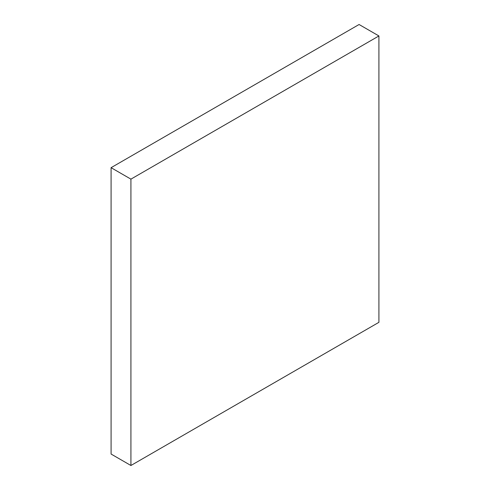 <?xml version="1.0" encoding="UTF-8"?>
<svg xmlns="http://www.w3.org/2000/svg" width="490" height="490" viewBox="0 0 490 490"><rect width="100%" height="100%" fill="white"/><g stroke="black" fill="none" stroke-linecap="round" stroke-linejoin="round"><path stroke-width="0.73" d="M111.083 167.678L111.083 454.046L130.922 465.5L378.917 322.322L378.917 35.954L359.078 24.5L111.083 167.678L130.922 179.138L130.922 465.5M378.917 35.954L130.922 179.138"/></g></svg>
